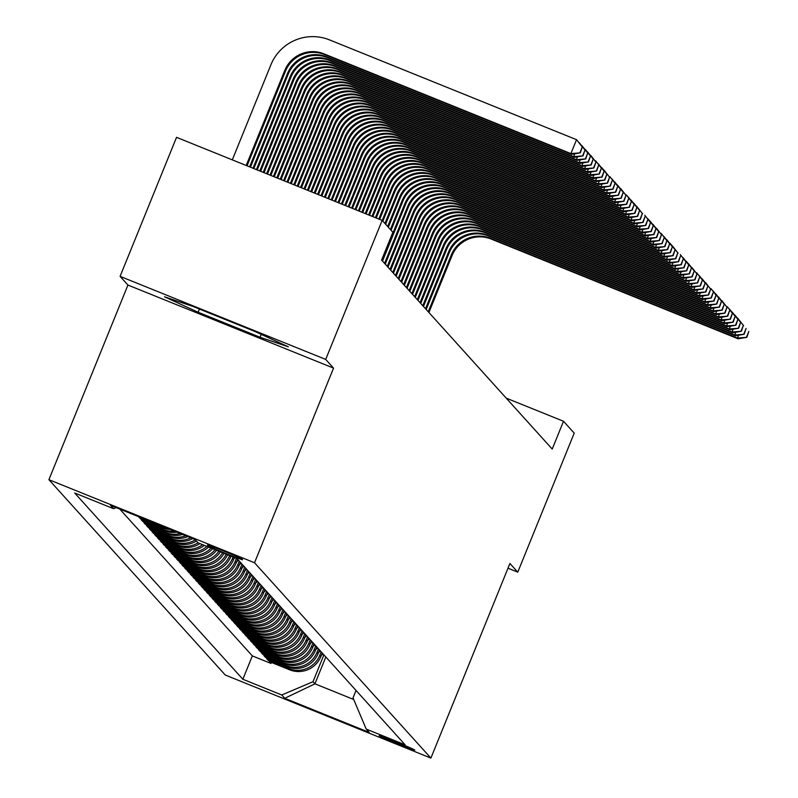 <?xml version="1.0" encoding="UTF-8"?>
<svg xmlns="http://www.w3.org/2000/svg" width="798" height="798" viewBox="0 0 798 798"><rect width="100%" height="100%" fill="white"/><g stroke="black" fill="none" stroke-linecap="round" stroke-linejoin="round"><path stroke-width="1.2" d="M414.81 750.07A19.212 0.569 -157.9 0 0 396.706 742.14A19.212 0.569 -157.9 0 0 379.23 735.656A19.212 0.569 -157.9 0 0 379.25 735.706A19.212 0.569 -157.9 0 0 397.364 743.636A19.212 0.569 -157.9 0 0 414.83 750.11A19.212 0.569 -157.9 0 0 414.81 750.07M48.907 479.688L225.275 675.038L430.89 758.1L254.522 562.75L48.907 479.688L127.939 285.056L333.554 368.117L325.704 359.419L120.089 276.357L127.939 285.056M120.089 276.357L176.538 137.336L382.152 220.398L325.704 359.419M138.403 516.615L139.909 518.271L140.278 517.363M170.114 529.423A24.02 23.96 -42.1 0 1 161.286 527.678L140.997 519.478L142.633 521.293L143.042 520.306M176.827 532.136A24.02 23.96 -42.1 0 1 164.009 530.7L143.73 522.5L145.366 524.316L145.765 523.328M182.592 534.461A24.02 23.96 -42.1 0 1 166.742 533.722L146.463 525.533L148.099 527.348L148.498 526.351M187.839 536.575A24.02 23.96 -42.1 0 1 169.475 536.745L149.186 528.555L150.822 530.371L151.231 529.373M192.727 538.56A24.02 23.96 -42.1 0 1 172.198 539.767L151.919 531.578L153.555 533.393L153.954 532.406M196.428 541.024A24.02 23.96 -42.1 0 1 174.932 542.8L154.652 534.6L156.288 536.416L156.687 535.428M199.909 543.568A24.02 23.96 -42.1 0 1 177.665 545.822L157.376 537.623L159.021 539.438L159.42 538.451M204.338 545.353A24.02 23.96 -42.1 0 1 180.388 548.844L160.109 540.645L161.745 542.46L162.154 541.473M208.577 547.069A24.02 23.96 -42.1 0 1 183.121 551.867L162.842 543.677L164.478 545.493L164.877 544.495M212.657 548.715A24.02 23.96 -42.1 0 1 185.854 554.889L165.565 546.7L167.211 548.515L167.61 547.518M216.587 550.311A24.02 23.96 -42.1 0 1 188.587 557.912L168.298 549.722L169.934 551.538L170.343 550.55M220.388 551.837A24.02 23.96 -42.1 0 1 191.311 560.934L171.031 552.745L172.667 554.56L173.066 553.573M224.048 553.323A24.02 23.96 -42.1 0 1 194.044 563.967L173.764 555.767L175.4 557.583L175.799 556.595M227.59 554.75A24.02 23.96 -42.1 0 1 196.777 566.989L176.488 558.79L178.124 560.605L178.533 559.617M231.011 556.136L230.762 556.745A24.02 23.96 -42.1 0 1 199.5 570.011L179.221 561.822L180.857 563.627L181.266 562.64M234.413 557.503L233.495 559.767A24.02 23.96 -42.1 0 1 202.233 573.034L181.954 564.844L183.59 566.66L183.989 565.662M237.644 559.308L236.228 562.799A24.02 23.96 -42.1 0 1 204.966 576.056L184.677 567.867L186.323 569.682L186.722 568.695M240.378 562.331L238.951 565.822A24.02 23.96 -42.1 0 1 207.699 579.079L187.41 570.889L189.046 572.705L189.455 571.717M243.101 565.353L241.684 568.844A24.02 23.96 -42.1 0 1 210.423 582.111L190.143 573.912L191.779 575.727L192.178 574.74M245.834 568.375L244.417 571.867A24.02 23.96 -42.1 0 1 213.156 585.134L192.867 576.934L194.513 578.75L194.912 577.762M248.567 571.398L247.151 574.889A24.02 23.96 -42.1 0 1 215.889 588.156L195.6 579.966L197.236 581.772L197.645 580.784M251.29 574.42L249.874 577.912A24.02 23.96 -42.1 0 1 218.612 591.178L198.333 582.989L199.969 584.804L200.368 583.807M254.023 577.453L252.607 580.934A24.02 23.96 -42.1 0 1 221.345 594.201L201.066 586.011L202.702 587.827L203.101 586.829M256.757 580.475L255.34 583.966A24.02 23.96 -42.1 0 1 224.078 597.223L203.789 589.034L205.435 590.849L205.834 589.862M259.48 583.498L258.063 586.989A24.02 23.96 -42.1 0 1 226.802 600.256L206.522 592.056L208.158 593.872L208.567 592.884M262.213 586.52L260.796 590.011A24.02 23.96 -42.1 0 1 229.535 603.278L209.256 595.079L210.891 596.894L211.29 595.907M264.946 589.542L263.53 593.034A24.02 23.96 -42.1 0 1 232.268 606.3L211.979 598.111L213.625 599.916L214.024 598.929M267.679 592.565L266.253 596.056A24.02 23.96 -42.1 0 1 235.001 609.323L214.712 601.133L216.348 602.949L216.757 601.951M270.402 595.597L268.986 599.079A24.02 23.96 -42.1 0 1 237.724 612.345L217.445 604.156L219.081 605.971L219.48 604.974M273.135 598.62L271.719 602.111A24.02 23.96 -42.1 0 1 240.457 615.368L220.178 607.178L221.814 608.994L222.213 608.006M275.869 601.642L274.452 605.133A24.02 23.96 -42.1 0 1 243.191 618.4L222.901 610.201L224.537 612.016L224.946 611.029M278.592 604.665L277.175 608.156A24.02 23.96 -42.1 0 1 245.914 621.423L225.635 613.223L227.27 615.039L227.669 614.051M281.325 607.687L279.908 611.178A24.02 23.96 -42.1 0 1 248.647 624.445L228.368 616.246L230.004 618.061L230.403 617.073M284.058 610.709L282.642 614.201A24.02 23.96 -42.1 0 1 251.38 627.467L231.091 619.278L232.737 621.093L233.136 620.096M286.781 613.732L285.365 617.223A24.02 23.96 -42.1 0 1 254.103 630.49L233.824 622.3L235.46 624.116L235.869 623.118M289.514 616.764L288.098 620.255A24.02 23.96 -42.1 0 1 256.836 633.512L236.557 625.323L238.193 627.138L238.592 626.151M292.248 619.787L290.831 623.278A24.02 23.96 -42.1 0 1 259.569 636.545L239.28 628.345L240.926 630.161L241.325 629.173M294.981 622.809L293.554 626.3A24.02 23.96 -42.1 0 1 262.303 639.567L242.013 631.368L243.649 633.183L244.058 632.196M297.704 625.832L296.287 629.323A24.02 23.96 -42.1 0 1 265.026 642.59L244.747 634.39L246.383 636.206L246.782 635.218M300.437 628.854L299.021 632.345A24.02 23.96 -42.1 0 1 267.759 645.612L247.48 637.422L249.116 639.238L249.515 638.24M303.17 631.876L301.754 635.368A24.02 23.96 -42.1 0 1 270.492 648.634L250.203 640.445L251.839 642.26L252.248 641.263M305.893 634.909L304.477 638.4A24.02 23.96 -42.1 0 1 273.215 651.657L252.936 643.467L254.572 645.283L254.971 644.295M308.627 637.931L307.21 641.422A24.02 23.96 -42.1 0 1 275.948 654.689L255.669 646.49L257.305 648.305L257.704 647.318M311.36 640.954L309.943 644.445A24.02 23.96 -42.1 0 1 278.682 657.712L258.392 649.512L260.038 651.328L260.437 650.34M314.093 643.976L312.666 647.467A24.02 23.96 -42.1 0 1 281.415 660.734L261.126 652.535L262.761 654.35L263.17 653.363M316.816 646.998L315.4 650.49A24.02 23.96 -42.1 0 1 284.138 663.756L263.859 655.567L265.495 657.372L265.894 656.385M319.549 650.021L318.133 653.512A24.02 23.96 -42.1 0 1 286.871 666.779L266.582 658.589L268.228 660.405L268.627 659.407M382.152 220.398L392.875 232.268L381.584 260.068L552.216 449.075L563.508 421.264L506.221 398.122M207.5 545.084L208.098 545.742A18.613 0.549 -157.9 0 0 225.644 553.433A18.613 0.549 -157.9 0 0 242.572 559.707A18.613 0.549 -157.9 0 0 242.552 559.667L241.954 558.999A18.613 0.549 -157.9 0 0 224.408 551.318A18.613 0.549 -157.9 0 0 207.48 545.034A18.613 0.549 -157.9 0 0 207.5 545.084L207.53 545.014M356.038 690.45L353.025 697.871L366.222 729.093L405.125 744.813L236.946 558.53L198.044 542.82A24.02 23.96 137.9 0 1 176.567 544.605L156.288 536.416M366.222 729.093L369.225 732.424L284.756 698.3L281.754 694.978L242.851 679.258L74.673 492.984L113.575 508.695L110.573 505.363L195.041 539.488L198.044 542.82M321.185 651.836L319.769 655.328A24.02 23.96 137.9 0 1 288.507 668.594L268.228 660.405M322.282 653.053L320.866 656.545L319.769 655.328M318.452 648.814L317.035 652.305A24.02 23.96 137.9 0 1 285.774 665.572L265.495 657.372M315.729 645.791L314.312 649.283A24.02 23.96 137.9 0 1 283.051 662.549L262.761 654.35M312.996 642.769L311.579 646.26A24.02 23.96 137.9 0 1 280.317 659.527L260.038 651.328M310.262 639.747L308.846 643.238A24.02 23.96 137.9 0 1 277.584 656.495L257.305 648.305M307.539 636.714L306.123 640.205A24.02 23.96 137.9 0 1 274.861 653.472L254.572 645.283M304.806 633.692L303.39 637.183A24.02 23.96 137.9 0 1 272.128 650.45L251.839 642.26M302.073 630.669L300.656 634.161A24.02 23.96 137.9 0 1 269.395 647.427L249.116 639.238M299.35 627.647L297.923 631.138A24.02 23.96 137.9 0 1 266.672 644.405L246.383 636.206M296.617 624.625L295.2 628.116A24.02 23.96 137.9 0 1 263.939 641.383L243.649 633.183M293.883 621.602L292.467 625.093A24.02 23.96 137.9 0 1 261.205 638.35L240.926 630.161M291.15 618.58L289.734 622.061A24.02 23.96 137.9 0 1 258.472 635.328L238.193 627.138M288.427 615.547L287.011 619.039A24.02 23.96 137.9 0 1 255.749 632.305L235.46 624.116M285.694 612.525L284.278 616.016A24.02 23.96 137.9 0 1 253.016 629.283L232.737 621.093M282.961 609.502L281.544 612.994A24.02 23.96 137.9 0 1 250.283 626.26L230.004 618.061M280.238 606.48L278.811 609.971A24.02 23.96 137.9 0 1 247.56 623.238L227.27 615.039M277.505 603.458L276.088 606.949A24.02 23.96 137.9 0 1 244.826 620.206L224.537 612.016M274.771 600.435L273.355 603.926A24.02 23.96 137.9 0 1 242.093 617.183L221.814 608.994M272.038 597.403L270.622 600.894A24.02 23.96 137.9 0 1 239.36 614.161L219.081 605.971M269.315 594.38L267.899 597.872A24.02 23.96 137.9 0 1 236.637 611.138L216.348 602.949M266.582 591.358L265.165 594.849A24.02 23.96 137.9 0 1 233.904 608.116L213.625 599.916M263.849 588.335L262.432 591.827A24.02 23.96 137.9 0 1 231.171 605.093L210.891 596.894M261.126 585.313L259.709 588.804A24.02 23.96 137.9 0 1 228.447 602.061L208.158 593.872M258.392 582.291L256.976 585.782A24.02 23.96 137.9 0 1 225.714 599.039L205.435 590.849M255.659 579.258L254.243 582.749A24.02 23.96 137.9 0 1 222.981 596.016L202.702 587.827M252.936 576.236L251.51 579.727A24.02 23.96 137.9 0 1 220.258 592.994L199.969 584.804M250.203 573.213L248.786 576.705A24.02 23.96 137.9 0 1 217.525 589.971L197.236 581.772M247.47 570.191L246.053 573.682A24.02 23.96 137.9 0 1 214.792 586.949L194.513 578.75M244.737 567.169L243.32 570.66A24.02 23.96 137.9 0 1 212.059 583.927L191.779 575.727M242.013 564.146L240.597 567.637A24.02 23.96 137.9 0 1 209.335 580.894L189.046 572.705M239.28 561.114L237.864 564.605A24.02 23.96 137.9 0 1 206.602 577.872L186.323 569.682M236.457 558.331L235.131 561.583A24.02 23.96 137.9 0 1 203.869 574.849L183.59 566.66M233.056 556.954L232.408 558.56A24.02 23.96 137.9 0 1 201.146 571.827L180.857 563.627M119.79 509.094L252.338 655.906L270.951 663.427L271.36 662.44M320.866 656.545A24.02 23.96 -42.1 0 1 289.604 669.801L269.315 661.612L270.951 663.427M229.654 555.588A24.02 23.96 137.9 0 1 198.413 568.804L178.124 560.605M226.193 554.181A24.02 23.96 137.9 0 1 195.68 565.782L175.4 557.583M222.602 552.735A24.02 23.96 137.9 0 1 192.956 562.75L172.667 554.56M218.881 551.238A24.02 23.96 137.9 0 1 190.223 559.727L169.934 551.538M215.031 549.682A24.02 23.96 137.9 0 1 187.49 556.705L167.211 548.515M211.051 548.066A24.02 23.96 137.9 0 1 184.757 553.682L164.478 545.493M206.901 546.391A24.02 23.96 137.9 0 1 182.034 550.66L161.745 542.46M202.592 544.655A24.02 23.96 137.9 0 1 179.301 547.637L159.021 539.438M195.33 539.817A24.02 23.96 137.9 0 1 173.844 541.583L153.555 533.393M190.812 537.782A24.02 23.96 137.9 0 1 171.111 538.56L150.822 530.371M185.794 535.747A24.02 23.96 137.9 0 1 168.378 535.538L148.099 527.348M180.368 533.563A24.02 23.96 137.9 0 1 165.645 532.515L145.366 524.316M174.303 531.109A24.02 23.96 137.9 0 1 162.922 529.493L142.633 521.293M166.832 528.096A24.02 23.96 137.9 0 1 160.189 526.461L139.909 518.271M507.997 568.206L517.772 572.156L574.221 433.134L563.508 421.264M517.772 572.156L509.922 563.468L430.89 758.1M333.554 368.117L254.522 562.75M325.823 656.983L314.931 683.826L353.714 699.497M323.918 654.859L313.016 681.711L314.931 683.826L284.756 698.3M116.129 507.608L113.575 508.695M252.338 655.906L242.851 679.258M281.754 694.978L313.016 681.711M164.528 296.806L198.123 312.237L260.038 337.245L288.367 346.831L254.771 331.409L192.847 306.392L164.528 296.806M261.215 334.362L260.038 337.245M199.41 309.045L198.123 312.237M247.051 165.814L285.494 71.142A30.025 29.955 137.9 0 1 324.567 54.563L571.577 154.343L570.899 153.585L576.545 139.68L329.534 39.9A45.037 44.927 -42.1 0 0 270.911 64.768L232.308 159.859M246.193 165.475L284.806 70.384A30.025 29.955 137.9 0 1 323.888 53.805L570.899 153.585L580.296 152.857L582.281 147.002L580.016 152.558M582.281 147.002L576.545 139.68L582.55 147.301M571.577 154.343L580.296 152.857M249.594 166.852L287.539 73.406A30.025 29.955 137.9 0 1 326.611 56.828L573.632 156.608L574.769 153.795M250.442 167.191L288.218 74.164A30.025 29.955 137.9 0 1 327.3 57.586L574.311 157.366L573.632 156.608L583.019 155.879L585.004 150.024L582.749 155.58M585.004 150.024L579.268 142.702L585.283 150.323M574.311 157.366L583.019 155.879M252.996 168.218L290.273 76.428A30.025 29.955 137.9 0 1 329.345 59.85L576.356 159.63L577.503 156.827M253.844 168.568L290.951 77.187A30.025 29.955 137.9 0 1 330.023 60.608L577.044 160.388L576.356 159.63L585.752 158.912L587.737 153.046L585.483 158.603M587.737 153.046L582.001 145.725L588.016 153.346M577.044 160.388L585.752 158.912M256.397 169.595L292.996 79.451A30.025 29.955 137.9 0 1 332.078 62.872L579.089 162.652L580.226 159.849M257.245 169.934L293.684 80.209A30.025 29.955 137.9 0 1 332.756 63.631L579.767 163.41L579.089 162.652L588.485 161.934L590.47 156.069L588.216 161.625M590.47 156.069L585.413 149.505L590.739 156.368M579.767 163.41L588.485 161.934M259.799 170.972L295.729 82.483A30.025 29.955 137.9 0 1 334.801 65.895L581.822 165.675L582.959 162.872M260.647 171.311L296.407 83.231A30.025 29.955 137.9 0 1 335.489 66.653L582.5 166.433L581.822 165.675L591.218 164.957L593.203 159.091L590.939 164.657M593.203 159.091L587.468 151.78L593.473 159.391M582.5 166.433L591.218 164.957M263.2 172.338L298.462 85.506A30.025 29.955 137.9 0 1 337.534 68.927L584.545 168.707L585.692 165.894M264.048 172.687L299.14 86.264A30.025 29.955 137.9 0 1 338.222 69.675L585.233 169.455L584.545 168.707L593.941 167.979L595.926 162.114L593.672 167.68M595.926 162.114L590.879 155.56L596.206 162.423M585.233 169.455L593.941 167.979M266.602 173.715L301.185 88.528A30.025 29.955 137.9 0 1 340.267 71.95L587.278 171.73L588.415 168.917M267.45 174.054L301.873 89.286A30.025 29.955 137.9 0 1 340.946 72.698L587.966 172.488L587.278 171.73L596.675 171.001L598.66 165.136L596.405 170.702M587.966 172.488L596.675 171.001M270.003 175.091L303.918 91.551A30.025 29.955 137.9 0 1 342.99 74.972L590.011 174.752L591.148 171.939M270.851 175.43L304.607 92.309A30.025 29.955 137.9 0 1 343.679 75.73L590.69 175.51L590.011 174.752L599.408 174.024L601.393 168.169L599.128 173.725M601.393 168.169L595.657 160.847L601.662 168.468M590.69 175.51L599.408 174.024M273.395 176.458L306.651 94.573A30.025 29.955 137.9 0 1 345.724 77.995L592.734 177.774L593.882 174.962M274.253 176.807L307.33 95.331A30.025 29.955 137.9 0 1 346.412 78.753L593.423 178.533L592.734 177.774L602.131 177.056L604.116 171.191L601.862 176.747M604.116 171.191L598.38 163.869L604.395 171.49M593.423 178.533L602.131 177.056M276.796 177.834L309.385 97.595A30.025 29.955 137.9 0 1 348.457 81.017L595.468 180.797L596.615 177.994M277.654 178.183L310.063 98.353A30.025 29.955 137.9 0 1 349.135 81.775L596.156 181.555L595.468 180.797L604.864 180.079L606.849 174.213L604.595 179.769M606.849 174.213L601.802 167.65L607.118 174.513M596.156 181.555L604.864 180.079M280.198 179.211L312.108 100.628A30.025 29.955 137.9 0 1 351.19 84.039L598.201 183.819L599.338 181.016M281.046 179.55L312.796 101.376A30.025 29.955 137.9 0 1 351.868 84.797L598.879 184.577L598.201 183.819L607.597 183.101L609.582 177.236L607.318 182.802M609.582 177.236L603.847 169.924L609.852 177.535M598.879 184.577L607.597 183.101M283.599 180.587L314.841 103.65A30.025 29.955 137.9 0 1 353.913 87.072L600.934 186.852L602.071 184.039M284.447 180.927L315.519 104.408A30.025 29.955 137.9 0 1 354.601 87.82L601.612 187.6L600.934 186.852L610.33 186.124L612.315 180.258L610.051 185.824M601.612 187.6L610.33 186.124M287.001 181.954L317.574 106.673A30.025 29.955 137.9 0 1 356.646 90.094L603.657 189.874L604.804 187.061M287.849 182.303L318.252 107.431A30.025 29.955 137.9 0 1 357.324 90.842L604.345 190.632L603.657 189.874L613.054 189.146L615.039 183.281L612.784 188.847M615.039 183.281L609.991 176.727L615.318 183.59M604.345 190.632L613.054 189.146M290.402 183.331L320.297 109.695A30.025 29.955 137.9 0 1 359.379 93.117L606.39 192.897L607.527 190.084M291.25 183.67L320.986 110.453A30.025 29.955 137.9 0 1 360.058 93.875L607.069 193.655L606.39 192.897L615.787 192.168L617.772 186.313L615.517 191.869M617.772 186.313L612.036 178.991L618.041 186.612M607.069 193.655L615.787 192.168M293.804 184.707L323.03 112.718A30.025 29.955 137.9 0 1 362.102 96.139L609.123 195.919L610.261 193.106M294.652 185.046L323.709 113.476A30.025 29.955 137.9 0 1 362.791 96.897L609.802 196.677L609.123 195.919L618.52 195.201L620.505 189.335L618.241 194.892M620.505 189.335L614.769 182.014L620.774 189.635M609.802 196.677L618.52 195.201M297.205 186.074L325.764 115.74A30.025 29.955 137.9 0 1 364.836 99.161L611.847 198.941L612.994 196.138M298.053 186.423L326.442 116.498A30.025 29.955 137.9 0 1 365.524 99.92L612.535 199.7L611.847 198.941L621.243 198.223L623.228 192.358L620.974 197.914M623.228 192.358L617.492 185.046L623.507 192.657M612.535 199.7L621.243 198.223M300.607 187.45L328.487 118.772A30.025 29.955 137.9 0 1 367.569 102.184L614.58 201.964L615.717 199.161M301.454 187.799L329.175 119.52A30.025 29.955 137.9 0 1 368.247 102.942L615.268 202.722L614.58 201.964L623.976 201.246L625.961 195.38L623.707 200.946M625.961 195.38L620.904 188.817L626.231 195.68M615.268 202.722L623.976 201.246M303.998 188.827L331.22 121.795A30.025 29.955 137.9 0 1 370.302 105.206L617.313 204.996L618.45 202.183M304.856 189.166L331.908 122.553A30.025 29.955 137.9 0 1 370.98 105.964L617.991 205.744L617.313 204.996L626.709 204.268L628.694 198.403L626.43 203.969M617.991 205.744L626.709 204.268M307.4 190.193L333.953 124.817A30.025 29.955 137.9 0 1 373.025 108.239L620.046 208.019L621.183 205.206M308.257 190.542L334.631 125.575A30.025 29.955 137.9 0 1 373.713 108.987L620.724 208.777L620.046 208.019L629.432 207.29L631.418 201.425L629.163 206.991M631.418 201.425L626.37 194.872L631.697 201.734M620.724 208.777L629.432 207.29M310.801 191.57L336.686 127.84A30.025 29.955 137.9 0 1 375.758 111.261L622.769 211.041L623.916 208.228M311.649 191.919L337.364 128.598A30.025 29.955 137.9 0 1 376.437 112.019L623.457 211.799L622.769 211.041L632.166 210.313L634.151 204.458L631.896 210.014M634.151 204.458L628.415 197.136L634.43 204.757M623.457 211.799L632.166 210.313M314.203 192.946L339.409 130.862A30.025 29.955 137.9 0 1 378.491 114.284L625.502 214.064L626.639 211.251M315.05 193.286L340.098 131.62A30.025 29.955 137.9 0 1 379.17 115.042L626.181 214.822L625.502 214.064L634.899 213.345L636.884 207.48L634.619 213.036M636.884 207.48L631.148 200.158L637.153 207.779M626.181 214.822L634.899 213.345M317.604 194.323L342.143 133.884A30.025 29.955 137.9 0 1 381.215 117.306L628.235 217.086L629.373 214.283M318.452 194.662L342.821 134.643A30.025 29.955 137.9 0 1 381.903 118.064L628.914 217.844L628.235 217.086L637.632 216.368L639.617 210.502L637.353 216.059M639.617 210.502L633.881 203.181L639.886 210.802M628.914 217.844L637.632 216.368M321.005 195.69L344.876 136.917A30.025 29.955 137.9 0 1 383.948 120.328L630.959 220.108L632.106 217.305M321.853 196.039L345.554 137.665A30.025 29.955 137.9 0 1 384.626 121.087L631.647 220.866L630.959 220.108L640.355 219.39L642.34 213.525L640.086 219.091M642.34 213.525L636.605 206.213L642.619 213.824M631.647 220.866L640.355 219.39M324.407 197.066L347.599 139.939A30.025 29.955 137.9 0 1 386.681 123.351L633.692 223.141L634.829 220.328M325.255 197.405L348.287 140.687A30.025 29.955 137.9 0 1 387.359 124.109L634.37 223.889L633.692 223.141L643.088 222.413L645.073 216.547L642.819 222.113M634.37 223.889L643.088 222.413M327.808 198.443L350.332 142.962A30.025 29.955 137.9 0 1 389.404 126.383L636.425 226.163L637.562 223.35M328.656 198.782L351.01 143.72A30.025 29.955 137.9 0 1 390.092 127.131L637.103 226.911L636.425 226.163L645.821 225.435L647.806 219.57L645.542 225.136M637.103 226.911L645.821 225.435M331.21 199.809L353.065 145.984A30.025 29.955 137.9 0 1 392.137 129.406L639.148 229.186L640.295 226.373M332.058 200.158L353.743 146.742A30.025 29.955 137.9 0 1 392.825 130.164L639.836 229.944L639.148 229.186L648.545 228.457L650.53 222.602L648.275 228.158M650.53 222.602L644.794 215.28L650.809 222.901M639.836 229.944L648.545 228.457M334.601 201.186L355.788 149.007A30.025 29.955 137.9 0 1 394.87 132.428L641.881 232.208L643.028 229.395M335.459 201.535L356.477 149.765A30.025 29.955 137.9 0 1 395.549 133.186L642.57 232.966L641.881 232.208L651.278 231.49L653.263 225.625L651.008 231.181M653.263 225.625L648.215 219.061L653.532 225.924M642.57 232.966L651.278 231.49M338.003 202.562L358.521 152.029A30.025 29.955 137.9 0 1 397.604 135.451L644.614 235.23L645.752 232.427M338.861 202.901L359.21 152.787A30.025 29.955 137.9 0 1 398.282 136.209L645.293 235.989L644.614 235.23L654.011 234.512L655.996 228.647L653.732 234.203M655.996 228.647L650.26 221.325L656.265 228.946M645.293 235.989L654.011 234.512M341.404 203.939L361.255 155.061A30.025 29.955 137.9 0 1 400.327 138.473L647.348 238.253L648.485 235.45M342.252 204.278L361.933 155.809A30.025 29.955 137.9 0 1 401.015 139.231L648.026 239.011L647.348 238.253L656.734 237.535L658.719 231.669L656.465 237.235M658.719 231.669L652.983 224.358L658.998 231.969M648.026 239.011L656.734 237.535M233.914 558.75L235.041 557.762M344.806 205.305L363.988 158.084A30.025 29.955 137.9 0 1 403.06 141.495L650.071 241.285L651.218 238.472M345.654 205.655L364.666 158.832A30.025 29.955 137.9 0 1 403.738 142.253L650.759 242.033L650.071 241.285L659.467 240.557L661.452 234.692L659.198 240.258M661.452 234.692L656.405 228.138L661.732 235.001M650.759 242.033L659.467 240.557M236.637 561.772L238.442 560.196M237.285 560.176L237.924 559.617M348.207 206.682L366.711 161.106A30.025 29.955 137.9 0 1 405.793 144.528L652.804 244.308L653.941 241.495M349.055 207.021L367.399 161.864A30.025 29.955 137.9 0 1 406.471 145.276L653.482 245.056L652.804 244.308L662.2 243.58L664.185 237.714L661.931 243.28M653.482 245.056L662.2 243.58M239.37 564.794L241.176 563.218M240.018 563.198L240.657 562.64M351.609 208.059L369.444 164.129A30.025 29.955 137.9 0 1 408.516 147.55L655.537 247.33L656.674 244.517M352.457 208.398L370.122 164.887A30.025 29.955 137.9 0 1 409.204 148.308L656.215 248.088L655.537 247.33L664.934 246.602L666.919 240.747L664.654 246.303M666.919 240.747L661.183 233.425L667.188 241.046M656.215 248.088L664.934 246.602M242.103 567.827L243.909 566.241M242.752 566.221L243.39 565.662M355.01 209.425L372.177 167.151A30.025 29.955 137.9 0 1 411.249 150.573L658.26 250.353L659.407 247.54M355.858 209.774L372.856 167.909A30.025 29.955 137.9 0 1 411.938 151.331L658.949 251.111L658.26 250.353L667.657 249.624L669.642 243.769L667.387 249.325M669.642 243.769L663.906 236.447L669.921 244.068M658.949 251.111L667.657 249.624M244.826 570.849L246.632 569.263M245.475 569.243L246.113 568.685M358.412 210.802L374.9 170.173A30.025 29.955 137.9 0 1 413.982 153.595L660.993 253.375L662.131 250.572M359.26 211.141L375.589 170.932A30.025 29.955 137.9 0 1 414.661 154.353L661.682 254.133L660.993 253.375L670.39 252.657L672.375 246.791L670.12 252.348M672.375 246.791L666.639 239.47L672.644 247.091M661.682 254.133L670.39 252.657M247.56 573.872L249.365 572.286M248.208 572.276L248.846 571.717M361.813 212.178L377.634 173.196A30.025 29.955 137.9 0 1 416.706 156.617L663.727 256.397L664.864 253.594M362.661 212.517L378.322 173.954A30.025 29.955 137.9 0 1 417.394 157.376L664.405 257.156L663.727 256.397L673.123 255.679L675.108 249.814L672.844 255.37M675.108 249.814L670.051 243.25L675.377 250.113M664.405 257.156L673.123 255.679M250.293 576.894L252.098 575.308M250.941 575.298L251.579 574.74M365.205 213.545L380.367 176.228A30.025 29.955 137.9 0 1 419.439 159.64L666.45 259.42L667.597 256.617M366.063 213.894L381.045 176.976A30.025 29.955 137.9 0 1 420.127 160.398L667.138 260.178L666.45 259.42L675.846 258.702L677.831 252.836L675.577 258.402M677.831 252.836L672.096 245.525L678.11 253.136M667.138 260.178L675.846 258.702M253.016 579.917L254.821 578.341M253.674 578.321L254.303 577.762M368.606 214.921L383.1 179.251A30.025 29.955 137.9 0 1 422.172 162.672L669.183 262.452L670.33 259.639M369.464 215.27L383.778 180.009A30.025 29.955 137.9 0 1 422.85 163.42L669.871 263.2L669.183 262.452L678.579 261.724L680.564 255.859L678.31 261.425M669.871 263.2L678.579 261.724M255.749 582.939L257.555 581.363M256.397 581.343L257.036 580.784M372.008 216.298L385.823 182.273A30.025 29.955 137.9 0 1 424.905 165.695L671.916 265.475L673.053 262.662M372.856 216.637L386.511 183.031A30.025 29.955 137.9 0 1 425.583 166.443L672.594 266.233L671.916 265.475L681.312 264.746L683.297 258.881L681.033 264.447M672.594 266.233L681.312 264.746M258.482 585.971L260.288 584.385M259.131 584.365L259.769 583.807M375.409 217.674L388.556 185.296A30.025 29.955 137.9 0 1 427.628 168.717L674.649 268.497L675.786 265.684M376.257 218.014L389.234 186.054A30.025 29.955 137.9 0 1 428.317 169.475L675.327 269.255L674.649 268.497L684.046 267.769L686.031 261.914L683.766 267.47M686.031 261.914L680.295 254.592L686.3 262.213M675.327 269.255L684.046 267.769M261.215 588.994L263.011 587.408M261.864 587.388L262.492 586.829M378.811 219.041L391.289 188.318A30.025 29.955 137.9 0 1 430.361 171.74L677.372 271.519L678.519 268.707M379.658 219.39L391.968 189.076A30.025 29.955 137.9 0 1 431.04 172.498L678.061 272.278L677.372 271.519L686.769 270.801L688.754 264.936L686.499 270.492M688.754 264.936L683.018 257.614L689.033 265.235M678.061 272.278L686.769 270.801M263.939 592.016L265.744 590.43M264.587 590.42L265.225 589.862M382.202 220.448L394.013 191.34A30.025 29.955 137.9 0 1 433.095 174.762L680.105 274.542L681.243 271.739M382.88 221.196L394.701 192.099A30.025 29.955 137.9 0 1 433.773 175.52L680.784 275.3L680.105 274.542L689.502 273.824L691.487 267.958L689.233 273.514M691.487 267.958L686.43 261.395L691.756 268.258M680.784 275.3L689.502 273.824M266.672 595.039L268.477 593.453M267.32 593.443L267.958 592.884M384.925 223.47L396.746 194.373A30.025 29.955 137.9 0 1 435.818 177.784L682.839 277.564L683.976 274.761M385.614 224.228L397.424 195.121A30.025 29.955 137.9 0 1 436.506 178.543L683.517 278.322L682.839 277.564L692.235 276.846L694.22 270.981L691.956 276.547M694.22 270.981L688.484 263.669L694.489 271.28M683.517 278.322L692.235 276.846M269.405 598.061L271.21 596.475M270.053 596.465L270.692 595.907M387.658 226.492L399.479 197.395A30.025 29.955 137.9 0 1 438.551 180.817L685.562 280.597L686.709 277.784M388.347 227.25L400.157 198.153A30.025 29.955 137.9 0 1 439.239 181.565L686.25 281.345L685.562 280.597L694.958 279.869L696.943 274.003L694.689 279.569M696.943 274.003L691.896 267.45L697.223 274.312M686.25 281.345L694.958 279.869M272.128 601.084L273.933 599.507M272.776 599.488L273.415 598.929M390.392 229.515L402.202 200.418A30.025 29.955 137.9 0 1 441.284 183.839L688.295 283.619L689.432 280.806M391.07 230.273L402.89 201.176A30.025 29.955 137.9 0 1 441.962 184.587L688.983 284.377L688.295 283.619L697.691 282.891L699.676 277.026L697.422 282.592M688.983 284.377L697.691 282.891M274.861 604.116L276.667 602.53M275.51 602.51L276.148 601.951M381.833 260.348L404.935 203.44A30.025 29.955 137.9 0 1 444.017 186.862L691.028 286.642L692.165 283.829M382.511 261.106L405.623 204.198A30.025 29.955 137.9 0 1 444.695 187.62L691.706 287.4L691.028 286.642L700.425 285.913L702.41 280.058L700.145 285.614M702.41 280.058L696.674 272.736L702.679 280.357M691.706 287.4L700.425 285.913M277.594 607.138L279.4 605.552M278.243 605.532L278.881 604.974M384.556 263.37L407.668 206.463A30.025 29.955 137.9 0 1 446.74 189.884L693.761 289.664L694.898 286.851M385.244 264.128L408.347 207.221A30.025 29.955 137.9 0 1 447.429 190.642L694.44 290.422L693.761 289.664L703.148 288.946L705.133 283.081L702.878 288.637M705.133 283.081L699.397 275.759L705.412 283.38M694.44 290.422L703.148 288.946M280.317 610.161L282.123 608.575M280.976 608.555L281.604 608.006M387.289 266.392L410.401 209.485A30.025 29.955 137.9 0 1 449.474 192.907L696.484 292.686L697.632 289.883M387.978 267.15L411.08 210.243A30.025 29.955 137.9 0 1 450.152 193.665L697.173 293.445L696.484 292.686L705.881 291.968L707.866 286.103L705.612 291.659M707.866 286.103L702.13 278.791L708.145 286.402M697.173 293.445L705.881 291.968M283.051 613.183L284.856 611.597M283.699 611.587L284.337 611.029M390.023 269.415L413.125 212.517A30.025 29.955 137.9 0 1 452.207 195.929L699.218 295.709L700.355 292.906M390.701 270.173L413.813 213.266A30.025 29.955 137.9 0 1 452.885 196.687L699.896 296.467L699.218 295.709L708.614 294.991L710.599 289.125L708.335 294.691M710.599 289.125L705.542 282.562L710.868 289.425M699.896 296.467L708.614 294.991M285.784 616.206L287.589 614.62M286.432 614.61L287.071 614.051M392.756 272.437L415.858 215.54A30.025 29.955 137.9 0 1 454.93 198.951L701.951 298.741L703.088 295.928M393.434 273.195L416.536 216.298A30.025 29.955 137.9 0 1 455.618 199.709L702.629 299.489L701.951 298.741L711.347 298.013L713.332 292.148L711.068 297.714M702.629 299.489L711.347 298.013M288.517 619.228L290.322 617.652M289.165 617.632L289.804 617.073M395.479 275.47L418.591 218.562A30.025 29.955 137.9 0 1 457.663 201.984L704.674 301.764L705.821 298.951M396.167 276.218L419.269 219.32A30.025 29.955 137.9 0 1 458.341 202.732L705.362 302.522L704.674 301.764L714.07 301.036L716.055 295.17L713.801 300.736M716.055 295.17L711.008 288.617L716.335 295.479M705.362 302.522L714.07 301.036M291.24 622.26L293.046 620.674M291.888 620.654L292.527 620.096M398.212 278.492L421.314 221.585A30.025 29.955 137.9 0 1 460.396 205.006L707.407 304.786L708.544 301.973M398.89 279.24L422.002 222.343A30.025 29.955 137.9 0 1 461.074 205.764L708.085 305.544L707.407 304.786L716.804 304.058L718.789 298.203L716.534 303.759M718.789 298.203L713.053 290.881L719.058 298.502M708.085 305.544L716.804 304.058M293.973 625.283L295.779 623.697M294.622 623.677L295.26 623.118M400.945 281.514L424.047 224.607A30.025 29.955 137.9 0 1 463.119 208.029L710.14 307.809L711.277 304.996M401.623 282.273L424.726 225.365A30.025 29.955 137.9 0 1 463.808 208.787L710.819 308.567L710.14 307.809L719.537 307.09L721.522 301.225L719.257 306.781M721.522 301.225L715.786 293.903L721.791 301.524M710.819 308.567L719.537 307.09M296.706 628.305L298.512 626.719M297.355 626.699L297.993 626.141M403.668 284.537L426.78 227.63A30.025 29.955 137.9 0 1 465.852 211.051L712.863 310.831L714.01 308.028M404.357 285.295L427.459 228.388A30.025 29.955 137.9 0 1 466.541 211.809L713.552 311.589L712.863 310.831L722.26 310.113L724.245 304.247L721.99 309.804M724.245 304.247L718.509 296.936L724.524 304.547M713.552 311.589L722.26 310.113M299.43 631.328L301.235 629.742M300.088 629.732L300.716 629.173M406.401 287.559L429.504 230.662A30.025 29.955 137.9 0 1 468.586 214.073L715.597 313.853L716.744 311.05M407.08 288.317L430.192 231.41A30.025 29.955 137.9 0 1 469.264 214.832L716.285 314.611L715.597 313.853L724.993 313.135L726.978 307.27L724.724 312.836M726.978 307.27L721.931 300.706L727.247 307.569M716.285 314.611L724.993 313.135M302.163 634.35L303.968 632.764M302.811 632.754L303.449 632.196M409.135 290.582L432.237 233.684A30.025 29.955 137.9 0 1 471.319 217.096L718.33 316.886L719.467 314.073M409.813 291.34L432.925 234.432A30.025 29.955 137.9 0 1 471.997 217.854L719.008 317.634L718.33 316.886L727.726 316.158L729.711 310.292L727.447 315.858M719.008 317.634L727.726 316.158M304.896 637.373L306.701 635.797M305.544 635.777L306.183 635.218M411.858 293.604L434.97 236.707A30.025 29.955 137.9 0 1 474.042 220.128L721.063 319.908L722.2 317.095M412.546 294.362L435.648 237.465A30.025 29.955 137.9 0 1 474.73 220.876L721.741 320.666L721.063 319.908L730.449 319.18L732.434 313.315L730.18 318.881M732.434 313.315L727.387 306.761L732.714 313.624M721.741 320.666L730.449 319.18M307.629 640.395L309.425 638.819M308.277 638.799L308.906 638.24M414.591 296.637L437.703 239.729A30.025 29.955 137.9 0 1 476.775 223.151L723.786 322.931L724.933 320.118M415.279 297.385L438.381 240.487A30.025 29.955 137.9 0 1 477.453 223.909L724.474 323.689L723.786 322.931L733.182 322.202L735.167 316.347L732.913 321.903M735.167 316.347L729.432 309.026L735.447 316.646M724.474 323.689L733.182 322.202M310.352 643.427L312.158 641.841M311.001 641.821L311.639 641.263M417.324 299.659L440.426 242.752A30.025 29.955 137.9 0 1 479.508 226.173L726.519 325.953L727.656 323.14M418.002 300.417L441.114 243.51A30.025 29.955 137.9 0 1 480.187 226.931L727.197 326.711L726.519 325.953L735.916 325.235L737.901 319.37L735.646 324.926M737.901 319.37L732.165 312.048L738.17 319.669M727.197 326.711L735.916 325.235M313.085 646.45L314.891 644.864M313.734 644.844L314.372 644.285M420.057 302.681L443.159 245.774A30.025 29.955 137.9 0 1 482.231 229.196L729.252 328.976L730.389 326.173M420.736 303.44L443.838 246.532A30.025 29.955 137.9 0 1 482.92 229.954L729.931 329.734L729.252 328.976L738.649 328.257L740.634 322.392L738.369 327.948M740.634 322.392L734.898 315.07L740.903 322.691M729.931 329.734L738.649 328.257M315.818 649.472L317.624 647.886M316.467 647.876L317.105 647.318M422.78 305.704L445.892 248.806A30.025 29.955 137.9 0 1 484.965 232.218L731.975 331.998L733.123 329.195M423.469 306.462L446.571 249.555A30.025 29.955 137.9 0 1 485.653 232.976L732.664 332.756L731.975 331.998L741.372 331.28L743.357 325.414L741.103 330.98M743.357 325.414L737.621 318.103L743.636 325.714M732.664 332.756L741.372 331.28M318.542 652.495L320.347 650.909M319.19 650.899L319.828 650.34M425.514 308.726L448.616 251.829A30.025 29.955 137.9 0 1 487.698 235.24L734.709 335.03L735.846 332.217M426.192 309.484L449.304 252.577A30.025 29.955 137.9 0 1 488.376 235.999L735.387 335.778L734.709 335.03L744.105 334.302L746.09 328.437L743.836 334.003M735.387 335.778L744.105 334.302M321.275 655.517L323.08 653.941M321.923 653.921L322.562 653.363M428.247 311.749L451.349 254.851A30.025 29.955 137.9 0 1 490.421 238.273L737.442 338.053L738.579 335.24M428.925 312.507L452.037 255.609A30.025 29.955 137.9 0 1 491.109 239.021L738.12 338.801L737.442 338.053L746.838 337.325L748.823 331.459L746.559 337.025M738.12 338.801L746.838 337.325M318.133 653.512L317.035 652.305M315.4 650.49L314.312 649.283M312.666 647.467L311.579 646.26M309.943 644.445L308.846 643.238M307.21 641.422L306.123 640.205M304.477 638.4L303.39 637.183M301.754 635.368L300.656 634.161M299.021 632.345L297.923 631.138M296.287 629.323L295.2 628.116M293.554 626.3L292.467 625.093M290.831 623.278L289.734 622.061M288.098 620.255L287.011 619.039M285.365 617.223L284.278 616.016M282.642 614.201L281.544 612.994M279.908 611.178L278.811 609.971M277.175 608.156L276.088 606.949M274.452 605.133L273.355 603.926M271.719 602.111L270.622 600.894M268.986 599.079L267.899 597.872M266.253 596.056L265.165 594.849M263.53 593.034L262.432 591.827M260.796 590.011L259.709 588.804M258.063 586.989L256.976 585.782M255.34 583.966L254.243 582.749M252.607 580.934L251.51 579.727M249.874 577.912L248.786 576.705M247.151 574.889L246.053 573.682M244.417 571.867L243.32 570.66M241.684 568.844L240.597 567.637M238.951 565.822L237.864 564.605M236.228 562.799L235.131 561.583M233.495 559.767L232.408 558.56M230.762 556.745L229.754 555.627M289.604 669.801L288.507 668.594M286.871 666.779L285.774 665.572M284.138 663.756L283.051 662.549M281.415 660.734L280.317 659.527M278.682 657.712L277.584 656.495M275.948 654.689L274.861 653.472M273.215 651.657L272.128 650.45M270.492 648.634L269.395 647.427M267.759 645.612L266.672 644.405M265.026 642.59L263.939 641.383M262.303 639.567L261.205 638.35M259.569 636.545L258.472 635.328M256.836 633.512L255.749 632.305M254.103 630.49L253.016 629.283M251.38 627.467L250.283 626.26M248.647 624.445L247.56 623.238M245.914 621.423L244.826 620.206M243.191 618.4L242.093 617.183M240.457 615.368L239.36 614.161M237.724 612.345L236.637 611.138M235.001 609.323L233.904 608.116M232.268 606.3L231.171 605.093M229.535 603.278L228.447 602.061M226.802 600.256L225.714 599.039M224.078 597.223L222.981 596.016M221.345 594.201L220.258 592.994M218.612 591.178L217.525 589.971M215.889 588.156L214.792 586.949M213.156 585.134L212.059 583.927M210.423 582.111L209.335 580.894M207.699 579.079L206.602 577.872M204.966 576.056L203.869 574.849M202.233 573.034L201.146 571.827M199.5 570.011L198.413 568.804M196.777 566.989L195.68 565.782M194.044 563.967L192.956 562.75M191.311 560.934L190.223 559.727M188.587 557.912L187.49 556.705M185.854 554.889L184.757 553.682M183.121 551.867L182.034 550.66M180.388 548.844L179.301 547.637M177.665 545.822L176.567 544.605M174.932 542.8L173.844 541.583M172.198 539.767L171.111 538.56M169.475 536.745L168.378 535.538M166.742 533.722L165.645 532.515M164.009 530.7L162.922 529.493M161.286 527.678L160.189 526.461M208.328 545.204L208.098 545.742M284.806 70.384L285.494 71.142M323.888 53.805L324.567 54.563M287.539 73.406L288.218 74.164M326.611 56.828L327.3 57.586M290.273 76.428L290.951 77.187M329.345 59.85L330.023 60.608M292.996 79.451L293.684 80.209M332.078 62.872L332.756 63.631M295.729 82.483L296.407 83.231M334.801 65.895L335.489 66.653M298.462 85.506L299.14 86.264M337.534 68.927L338.222 69.675M301.185 88.528L301.873 89.286M340.267 71.95L340.946 72.698M303.918 91.551L304.607 92.309M342.99 74.972L343.679 75.73M306.651 94.573L307.33 95.331M345.724 77.995L346.412 78.753M309.385 97.595L310.063 98.353M348.457 81.017L349.135 81.775M312.108 100.628L312.796 101.376M351.19 84.039L351.868 84.797M314.841 103.65L315.519 104.408M353.913 87.072L354.601 87.82M317.574 106.673L318.252 107.431M356.646 90.094L357.324 90.842M320.297 109.695L320.986 110.453M359.379 93.117L360.058 93.875M323.03 112.718L323.709 113.476M362.102 96.139L362.791 96.897M325.764 115.74L326.442 116.498M364.836 99.161L365.524 99.92M328.487 118.772L329.175 119.52M367.569 102.184L368.247 102.942M331.22 121.795L331.908 122.553M370.302 105.206L370.98 105.964M333.953 124.817L334.631 125.575M373.025 108.239L373.713 108.987M336.686 127.84L337.364 128.598M375.758 111.261L376.437 112.019M339.409 130.862L340.098 131.62M378.491 114.284L379.17 115.042M342.143 133.884L342.821 134.643M381.215 117.306L381.903 118.064M344.876 136.917L345.554 137.665M383.948 120.328L384.626 121.087M347.599 139.939L348.287 140.687M386.681 123.351L387.359 124.109M350.332 142.962L351.01 143.72M389.404 126.383L390.092 127.131M353.065 145.984L353.743 146.742M392.137 129.406L392.825 130.164M355.788 149.007L356.477 149.765M394.87 132.428L395.549 133.186M358.521 152.029L359.21 152.787M397.604 135.451L398.282 136.209M361.255 155.061L361.933 155.809M400.327 138.473L401.015 139.231M363.988 158.084L364.666 158.832M403.06 141.495L403.738 142.253M366.711 161.106L367.399 161.864M405.793 144.528L406.471 145.276M369.444 164.129L370.122 164.887M408.516 147.55L409.204 148.308M372.177 167.151L372.856 167.909M411.249 150.573L411.938 151.331M374.9 170.173L375.589 170.932M413.982 153.595L414.661 154.353M377.634 173.196L378.322 173.954M416.706 156.617L417.394 157.376M380.367 176.228L381.045 176.976M419.439 159.64L420.127 160.398M383.1 179.251L383.778 180.009M422.172 162.672L422.85 163.42M385.823 182.273L386.511 183.031M424.905 165.695L425.583 166.443M388.556 185.296L389.234 186.054M427.628 168.717L428.317 169.475M391.289 188.318L391.968 189.076M430.361 171.74L431.04 172.498M394.013 191.34L394.701 192.099M433.095 174.762L433.773 175.52M396.746 194.373L397.424 195.121M435.818 177.784L436.506 178.543M399.479 197.395L400.157 198.153M438.551 180.817L439.239 181.565M402.202 200.418L402.89 201.176M441.284 183.839L441.962 184.587M404.935 203.44L405.623 204.198M444.017 186.862L444.695 187.62M407.668 206.463L408.347 207.221M446.74 189.884L447.429 190.642M410.401 209.485L411.08 210.243M449.474 192.907L450.152 193.665M413.125 212.517L413.813 213.266M452.207 195.929L452.885 196.687M415.858 215.54L416.536 216.298M454.93 198.951L455.618 199.709M418.591 218.562L419.269 219.32M457.663 201.984L458.341 202.732M421.314 221.585L422.002 222.343M460.396 205.006L461.074 205.764M424.047 224.607L424.726 225.365M463.119 208.029L463.808 208.787M426.78 227.63L427.459 228.388M465.852 211.051L466.541 211.809M429.504 230.662L430.192 231.41M468.586 214.073L469.264 214.832M432.237 233.684L432.925 234.432M471.319 217.096L471.997 217.854M434.97 236.707L435.648 237.465M474.042 220.128L474.73 220.876M437.703 239.729L438.381 240.487M476.775 223.151L477.453 223.909M440.426 242.752L441.114 243.51M479.508 226.173L480.187 226.931M443.159 245.774L443.838 246.532M482.231 229.196L482.92 229.954M445.892 248.806L446.571 249.555M484.965 232.218L485.653 232.976M448.616 251.829L449.304 252.577M487.698 235.24L488.376 235.999M451.349 254.851L452.037 255.609M490.421 238.273L491.109 239.021"/></g></svg>
